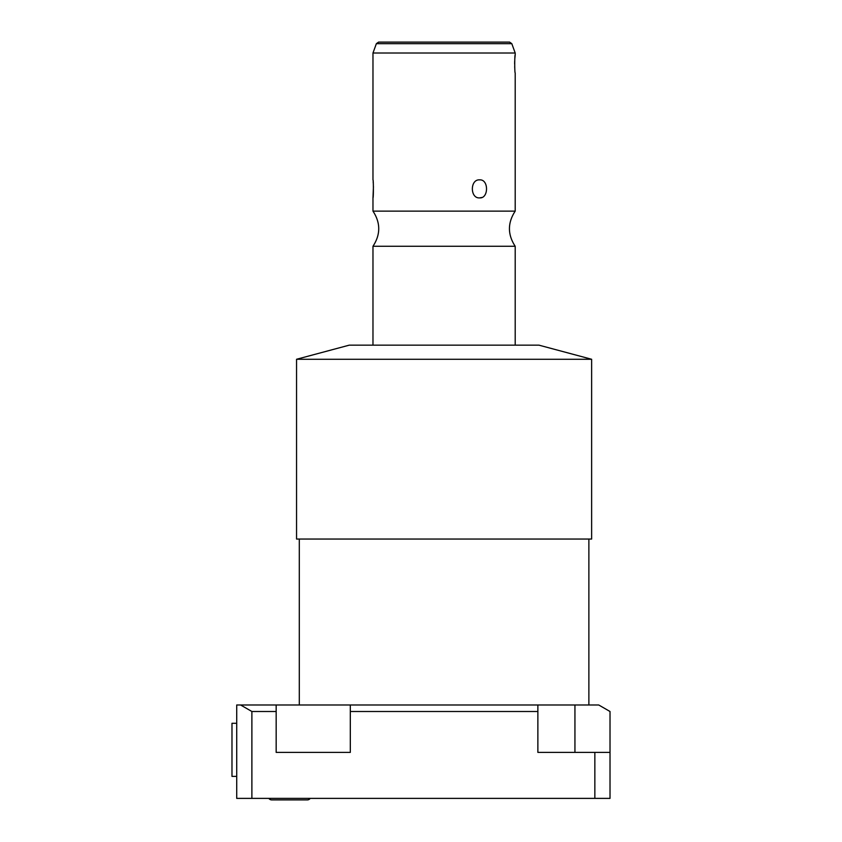 <?xml version="1.0" encoding="UTF-8"?>
<svg xmlns="http://www.w3.org/2000/svg" width="842" height="842" viewBox="0 0 842 842"><rect width="100%" height="100%" fill="white"/><g stroke="black" fill="none" stroke-linecap="round" stroke-linejoin="round"><path stroke-width="1.26" d="M574.939 704.986L598.736 704.986L610.018 711.501L610.018 752.39L537.87 752.39L537.87 704.986L574.939 704.986L574.939 752.39M537.87 711.501L350.314 711.501L350.314 752.39L276.165 752.39L276.165 711.501L251.884 711.501L240.601 704.986L537.87 704.986M240.601 704.986L236.718 704.986L236.718 798.384L610.018 798.384L610.018 752.39M296.552 539.048L591.631 539.048L591.631 359.271L296.552 359.271L296.552 539.048M296.552 359.271L349.272 345.146L538.912 345.146L591.631 359.271M515.199 345.146L515.199 246.274L372.974 246.274L372.974 345.146M372.974 53.004L376.374 43.658L511.799 43.658L515.199 53.004L372.974 53.004L372.974 179.872C373.501 178.988 373.543 198.512 372.974 197.891L372.974 211.131L515.199 211.131C507.526 222.846 507.526 234.56 515.199 246.274M479.645 197.891C469.91 198.628 469.952 179.104 479.645 179.872C488.834 179.135 488.792 198.659 479.645 197.891L481.782 197.491M515.199 211.131L515.199 72.917C514.578 73.275 514.578 54.488 515.199 54.898L514.82 58.677M514.683 61.182L514.63 63.908M514.683 66.634L514.82 69.139M372.974 197.891L373.448 186.598M373.301 183.482L373.174 181.883M511.799 43.658L509.578 42.1L378.605 42.1L376.374 43.658M444.092 42.1L502.874 42.1M236.718 776.387L231.982 776.387L231.982 723.289L236.718 723.289M307.362 799.9L271.703 799.9A3.463 3.463 0 0 1 268.84 798.384A3.463 3.463 0 0 0 271.703 799.9L307.362 799.9A3.463 3.463 0 0 0 310.224 798.384M276.165 711.501L276.165 704.986M350.314 711.501L350.314 704.986M594.852 752.39L594.852 798.384M251.884 711.501L251.884 798.384M588.874 539.048L588.874 704.986M299.299 539.048L299.299 704.986M372.974 211.131C380.647 222.846 380.647 234.56 372.974 246.274M515.199 53.004L515.199 54.898"/></g></svg>

